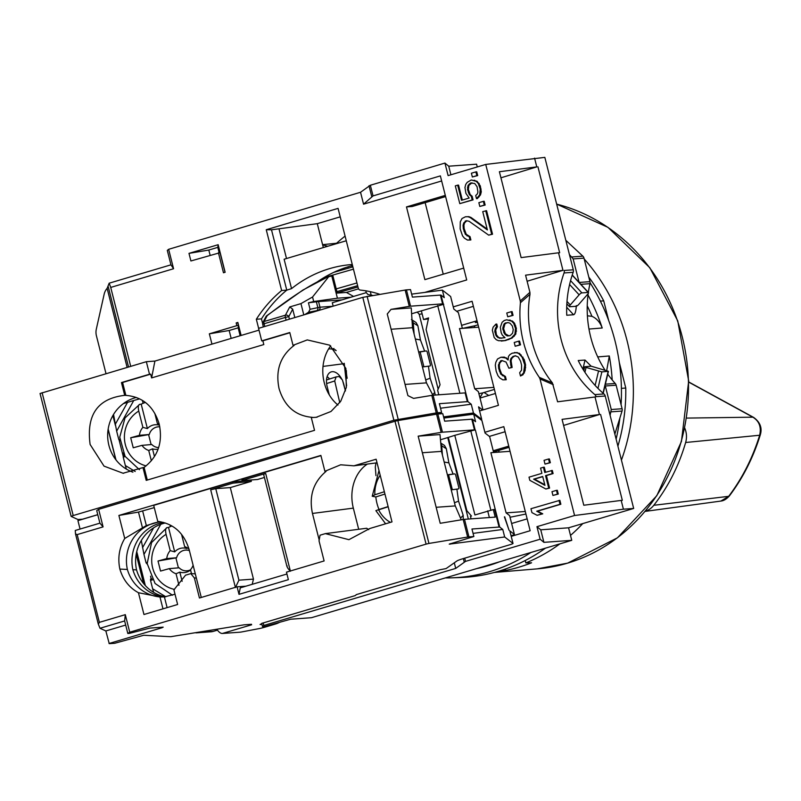 <?xml version="1.0" encoding="UTF-8"?>
<svg xmlns="http://www.w3.org/2000/svg" width="801" height="801" viewBox="0 0 801 801"><rect width="100%" height="100%" fill="white"/><g stroke="black" fill="none" stroke-linecap="round" stroke-linejoin="round"><path stroke-width="1.2" d="M130.703 366.347L110.728 287.419L109.166 283.194L107.124 288.35A12.976 11.655 -94.1 0 0 104.15 294.237L96.32 329.121A12.976 11.655 -94.1 0 0 96.42 335.789L106.012 373.687M217.482 630.137L213.296 631.378L196.295 632.55M281.642 290.513A131.754 118.288 -94.1 0 0 256.33 319.259L261.466 318.878A131.754 118.288 -94.1 0 1 286.768 290.142L281.642 290.513L266.252 229.727L338.072 208.38L358.257 288.16A2.593 2.333 -94.1 0 0 360.33 290.082A107.094 96.15 85.9 0 1 379.654 294.257M256.33 319.259L258.623 328.32M495.429 393.481L480.009 398.067M505.111 431.729L489.371 436.405M508.755 446.147L493.226 450.763M527.158 518.868L511.629 523.484M356.475 594.572L355.213 595.594L263.199 622.938L263.829 625.451L455.719 568.41L454.297 562.813M173.567 268.735L168.651 249.301L167.299 250.413L170.953 264.831L173.567 268.735L110.728 287.419M360.54 192.27L370.342 185.251L373.046 195.905L363.554 204.175L360.54 192.27L168.651 249.301M363.554 204.175L441.651 180.966M445.306 195.384L406.477 206.918L424.88 279.639L463.699 268.105M473.381 306.342L456.71 311.299M461.606 325.346L477.026 320.76M218.423 252.786L223.479 272.771L225.141 272.28L218.162 244.695L188.986 253.366L190.908 260.966L220.035 252.675L225.001 272.32M241.121 335.449L237.837 322.433L236.175 322.923L236.856 325.647L238.468 325.536L238.147 327.829L240.14 335.739M231.169 338.402L229.166 330.503L209.341 333.827L236.856 325.647M209.341 333.827L211.955 344.12M261.466 318.878L262.628 323.494M323.334 247.579L317.286 223.669L271.499 229.807L286.768 290.142L291.544 288.63A131.895 118.408 85.9 0 1 347.964 264.901A131.895 118.408 85.9 0 1 352.28 264.51M352.53 265.531A132.686 119.129 -94.1 0 0 323.884 277.637A132.686 119.129 85.9 0 0 317.106 282.022M552.41 382.908L539.303 377.361A103.85 93.236 85.9 0 1 520.42 302.738L529.992 294.307A103.85 93.236 85.9 0 0 552.41 382.908L557.616 401.802L595.013 396.976L599.448 414.528L562.062 419.354L583.789 505.241L621.186 500.415L623.408 509.196L633.671 508.455L605.216 396.014A3.895 3.494 85.9 0 0 603.954 393.942A103.85 93.236 85.9 0 1 595.133 385.421A103.85 93.236 85.9 0 1 584.92 372.285A103.85 93.236 85.9 0 1 578.222 360.55L585.01 360.06L591.158 366.207M586.072 367.439L601.871 371.884L608.42 371.334L591.228 366.197L584.69 366.758L586.072 367.439L584.92 372.285M576.33 305.622C575.959 311.399 575.028 314.443 573.546 314.753L566.758 315.244A103.85 93.236 85.9 0 1 566.998 301.446A103.85 93.236 85.9 0 1 569.591 284.505A103.85 93.236 85.9 0 1 573.176 272.3A3.895 3.494 85.9 0 0 573.286 269.817L544.83 157.376L485.726 164.435L448.109 175.609L444.935 163.074L448.73 166.197L450.903 174.778M579.133 294.828L570.272 304.981A2.593 0.761 137.2 0 0 569.501 306.663A2.593 0.761 137.2 0 0 569.801 306.743L576.069 306.292A2.593 0.761 137.2 0 0 578.823 304.36L587.694 294.207A2.593 0.761 137.2 0 0 588.455 292.525A2.593 0.761 137.2 0 0 588.164 292.445L581.886 292.896A2.593 0.761 137.2 0 0 579.133 294.828L569.591 284.505M605.216 396.014L596.094 396.675A3.895 3.494 -94.1 0 0 594.833 394.603A103.85 93.236 85.9 0 1 564.044 272.961A3.895 3.494 -94.1 0 0 564.164 270.468L573.286 269.817M565.816 240.31L582.848 256.16A3.895 3.494 85.9 0 1 583.989 258.132L589.947 281.662A3.895 3.494 85.9 0 1 589.977 283.664A103.85 93.236 -94.1 0 0 588.355 292.415M588.204 293.536A103.85 93.236 -94.1 0 0 604.925 370.002M607.749 374.157A103.85 93.236 -94.1 0 0 615.228 383.469A3.895 3.494 85.9 0 1 616.149 385.201L622.097 408.74A3.895 3.494 85.9 0 1 622.047 411.063L614.858 434.102M520.42 302.738L520.28 300.986L529.912 292.305L529.992 294.307M534.567 158.127L536.79 166.898L499.393 171.724L521.131 257.612L558.527 252.786L562.963 270.337L525.576 275.174L529.912 292.305M520.28 300.986L485.726 164.435M553.281 384.67L540.014 378.953L539.303 377.361M623.408 509.196L574.567 515.504L540.014 378.953M544.78 484.745L534.477 479.108L542.738 476.655M509.015 335.939L505.421 333.837L503.619 328.75L504.95 323.864L507.363 322.583M574.567 515.504L536.95 526.678L540.124 539.223L465.521 561.391L455.719 568.41M511.228 536.35L530.152 530.723L503.819 426.653L484.895 432.28M453.256 306.873L472.099 301.276L498.432 405.336L479.589 410.943M373.046 195.905L440.37 175.89L466.703 279.96L424.81 292.405M370.342 185.251L444.935 163.074M537.121 515.313L542.748 513.831L537.581 511.158L560.86 504.24L559.869 500.325L530.953 508.725L531.944 512.64L537.121 515.313L541.897 513.902L536.72 511.218L559.999 504.3L559.008 500.385M552.94 495.449L558.277 494.057L557.326 490.292L556.475 490.352L551.979 491.684L552.94 495.449L557.426 494.117L556.475 490.352M545.861 489.01L549.586 488.099L546.412 475.564L553.101 473.571L552.3 470.437L544.76 472.49L543.438 467.263L540.575 468.114L541.897 473.341L529.01 477.176L529.801 480.31L545.861 489.01L548.725 488.159L545.561 475.624L552.239 473.631L551.448 470.497M545.571 472.25L544.3 467.203L543.438 467.263M545 464.099L550.347 462.708L549.396 458.943L548.545 459.003L544.049 460.345L545 464.099L549.496 462.768L548.545 459.003M508.164 359.309L504.38 357.116L500.965 357.236L497.551 358.958L495.829 362.272L495.288 365.246L496.179 371.294L497.942 375.689L499.794 377.952L502.838 379.854L505.391 379.794L504.57 376.53L500.755 374.147L498.673 368.45L498.442 365.006L500.605 360.861L501.796 360.5L506.042 362.052L508.885 368.23L511.268 367.519L510.217 360.81L510.918 358.498L512.97 356.475L515.353 355.764L518.237 357.016L520.59 361.231L521.581 365.156L521.541 370.082L519.659 372.745L520.48 376.009L523.564 372.986L524.735 364.916L522.152 357.256L518.607 353.401L516.485 352.62L512.139 353.211L509.917 354.573L508.465 356.415L508.094 360.029L505.641 357.957L500.965 357.236M505.391 379.794L506.252 379.734L505.421 376.47L501.616 374.087L499.524 368.39L499.293 364.946L499.994 362.633L502.167 360.58M508.885 368.23L512.129 367.459L511.068 360.75L511.769 358.427L513.821 356.415L515.734 355.854M520.48 376.009L522.963 374.768L525.116 370.613L525.586 364.855L524.265 359.629L519.469 353.341L514.532 352.5M515.183 346.242L520.52 344.851L519.569 341.086L518.718 341.146L514.232 342.488L515.183 346.242L519.669 344.911L518.718 341.146M501.236 341.066L505.571 340.535L512.119 338.022L515.764 334.127L516.345 328.34L514.552 323.254L512.45 321.071L506.643 319.799L504.25 320.51L502.127 322.262L500.325 327.289L501.166 332.655L502.307 335.128L505.01 337.692L499.494 338.212L496.44 336.31L494.778 331.754L495.418 328.19L496.58 326.718L495.919 324.105L493.106 327.188L492.335 330.232L494.187 337.541L496.28 339.724L498.592 340.725L504.71 340.595L511.268 338.082L514.903 334.197L515.494 328.4L513.691 323.324L511.599 321.131L506.643 319.799M501.726 338.232L498.653 337.531L496.42 334.828L495.709 329.982L497.441 326.658L496.78 324.045L495.919 324.105M507.724 316.775L513.071 315.384L512.119 311.619L511.258 311.679L506.773 313.021L507.724 316.775L512.209 315.444L511.258 311.679M488.69 235.144L492.525 234.202L486.577 210.693L482.733 211.634L487.368 229.927L470.107 217.502L467.984 216.731L465.431 216.781L462.017 218.503L460.285 221.827L460.144 228.886L462.557 235.894L464.42 238.147L467.464 240.05L470.017 239.99L469.196 236.726L465.381 234.353L463.298 228.655L463.068 225.211L463.769 222.898L466.422 220.706L469.136 221.296L488.69 235.144L491.674 234.262L485.726 210.753M487.158 229.096L470.958 217.441L468.835 216.66L465.431 216.781M470.017 239.99L470.878 239.93L470.047 236.665L466.232 234.292L464.149 228.585L463.919 225.151L464.62 222.828L466.793 220.786M479.809 206.448L485.146 205.046L484.194 201.281L483.343 201.351L478.858 202.683L479.809 206.448L484.295 205.106L483.343 201.351M476.505 198.658L477.356 198.598L480.52 194.853L481.291 191.819L480.31 185.922L477.076 181.266L471.268 179.995L467.233 182.318L465.721 184.45L464.95 187.494L465.922 193.381L469.156 198.037L461.516 200.31L457.681 185.161L455.298 185.872L459.794 203.634L472.2 199.94L471.278 196.285L469.316 194.623L467.514 189.537L468.024 185.452L470.497 183.039L474.713 183.469L477.066 186.693L477.917 192.06L477.356 193.912L475.704 195.524L476.505 198.658L479.659 194.913L480.25 189.126L478.317 183.519L476.225 181.336L471.268 179.995M462.327 200.07L458.542 185.091L457.681 185.161M459.794 203.634L473.061 199.88L472.139 196.225L470.177 194.553L468.375 189.477L468.885 185.391L471.989 182.788M472.35 176.981L477.696 175.579L476.745 171.825L475.884 171.885L471.399 173.216L472.35 176.981L476.835 175.639L475.884 171.885M542.688 476.475L544.94 485.356L533.616 479.168L542.688 476.475M534.477 479.108L533.616 479.168M512.31 325.977L513.241 329.632L512.6 333.196L510.127 335.609L507.133 335.939L504.56 333.897L502.758 328.81L504.089 323.924L505.391 322.973L508.385 322.653L510.087 323.264L512.31 325.977M560.86 504.24L559.999 504.3M537.581 511.158L536.72 511.218M542.748 513.831L541.897 513.902M558.277 494.057L557.426 494.117M549.586 488.099L548.725 488.159M546.412 475.564L545.561 475.624M553.101 473.571L552.239 473.631M550.347 462.708L549.496 462.768M517.346 352.56L516.485 352.62M519.469 353.341L518.607 353.401M521.151 354.943L520.3 355.003M523.013 357.196L522.152 357.256M524.265 359.629L523.413 359.699M525.586 364.855L524.735 364.916M525.656 367.649L524.795 367.709M525.116 370.613L524.265 370.673M524.425 372.926L523.564 372.986M522.963 374.768L522.102 374.828M513.821 356.415L512.97 356.475M511.769 358.427L510.918 358.498M511.068 360.75L510.217 360.81M511.469 364.845L510.607 364.906M512.129 367.459L511.268 367.519M501.456 360.79L500.605 360.861M499.994 362.633L499.143 362.693M499.293 364.946L498.442 365.006M499.524 368.39L498.673 368.45M500.184 371.003L499.333 371.063M501.616 374.087L500.755 374.147M503.298 375.699L502.447 375.759M505.421 376.47L504.57 376.53M504.38 357.116L503.519 357.176M506.502 357.897L505.641 357.957M520.52 344.851L519.669 344.911M516.535 331.093L515.674 331.153M516.345 328.34L515.494 328.4M515.764 334.127L514.903 334.197M514.242 336.27L513.391 336.33M512.119 338.022L511.268 338.082M508.915 339.534L508.054 339.594M505.571 340.535L504.71 340.595M497.441 326.658L496.58 326.718M496.27 328.13L495.418 328.19M495.709 329.982L494.858 330.042M495.629 331.684L494.778 331.754M496.42 334.828L495.569 334.888M497.301 336.25L496.44 336.31M498.653 337.531L497.791 337.591M500.345 338.152L499.494 338.212M510.147 320.07L509.296 320.13M512.45 321.071L511.599 321.131M514.552 323.254L513.691 323.324M515.684 325.727L514.833 325.787M506.242 322.913L505.391 322.973M504.95 323.864L504.089 323.924M504.26 325.196L503.398 325.256M503.699 327.048L502.838 327.108M503.619 328.75L502.758 328.81M504.54 332.415L503.689 332.475M505.421 333.837L504.56 333.897M506.763 335.118L505.912 335.178M507.984 335.879L507.133 335.939M513.071 315.384L512.209 315.444M492.525 234.202L491.674 234.262M466.082 220.996L465.221 221.056M464.62 222.828L463.769 222.898M463.919 225.151L463.068 225.211M464.149 228.585L463.298 228.655M464.81 231.199L463.959 231.259M466.232 234.292L465.381 234.353M467.924 235.894L467.073 235.955M470.047 236.665L469.196 236.726M468.835 216.66L467.984 216.731M470.958 217.441L470.107 217.502M485.146 205.046L484.295 205.106M481.291 191.819L480.43 191.88M481.101 189.056L480.25 189.126M480.52 194.853L479.659 194.913M479.008 196.986L478.147 197.046M471.348 182.968L470.497 183.039M470.047 183.92L469.196 183.98M468.885 185.391L468.024 185.452M468.325 187.244L467.464 187.304M468.375 189.477L467.514 189.537M469.166 192.61L468.315 192.671M470.177 194.553L469.316 194.623M472.139 196.225L471.278 196.285M473.061 199.88L472.2 199.94M474.773 180.275L473.922 180.335M477.076 181.266L476.225 181.336M479.168 183.459L478.317 183.519M480.31 185.922L479.459 185.992M477.696 175.579L476.835 175.639M540.124 539.223L543.909 542.347L540.745 529.811L536.95 526.678M633.671 508.455L568.58 527.799L540.745 529.811M543.909 542.347L571.754 540.335L568.58 527.799M571.754 540.335L311.419 617.711L290.603 619.223L265.051 626.372L262.478 626.552L261.787 623.799M213.296 631.378A12.976 11.655 85.9 0 1 211.053 631.789L196.005 632.88M448.73 166.197L476.575 164.185L477.276 166.948M317.286 223.669L340.215 216.851M271.499 229.807L266.252 229.727M286.508 258.523L279.088 229.196M346.262 240.761L284.115 259.234L291.544 288.63M425.141 202.653L443.243 274.182M536.79 166.898L500.935 177.812M537.932 166.818L559.659 252.705L558.527 252.786M499.143 450.282L498.673 452.134M599.448 414.528L563.594 425.441M600.59 414.447L622.327 500.335L621.186 500.415M596.094 396.675L595.013 396.976M484.064 392.5L488.73 395.474M478.057 324.816L474.983 325.737L474.082 327.509M562.963 270.337L527.108 281.251M477.446 322.402L475.323 322.553L477.326 321.952M462.618 328.34L474.983 325.737M479.919 397.717L482.803 392.87L478.898 393.671M445.606 196.575L412.175 206.508L406.477 206.918M493.526 451.954L509.056 447.338M263.829 625.451L262.478 626.552M170.953 264.831L109.166 283.194M569.421 254.558L573.156 258.913L579.103 282.413M616.149 385.201L605.316 385.992L605.095 385.351M605.316 385.992L611.263 409.521L610.102 415.308M210.122 255.259L208.811 250.042L188.986 253.366M208.811 250.042L217.782 247.379L219.144 252.736M229.166 330.503L238.147 327.829M218.162 244.695L217.782 247.379M238.468 325.536L237.777 322.813L236.175 322.923M196.355 578.042L194.363 577.952L199.439 598.007L237.096 586.823L238.998 594.342L288.37 579.664L286.468 572.144L324.115 560.95L319.038 540.895L320.05 535.198L325.336 533.626L348.916 539.674L369.772 528.51L391.999 521.902L376.13 459.213L353.912 465.822L340.655 464.79L324.896 471.288L326.077 471.358C313.351 482.042 308.816 496.069 312.46 513.451L319.188 540.054M237.096 586.823L245.937 586.182M504.69 516.825L509.066 530.282L504.41 516.905M489.651 436.675A6.488 0.551 -14.2 0 0 489.651 436.635A6.488 0.551 -14.2 0 0 489.631 436.595L485.076 433.081L481.902 420.535A6.488 0.551 -14.2 0 1 481.932 420.575A6.488 0.551 -14.2 0 1 481.922 420.615M481.902 420.535L473.681 414.177L443.884 418.062M490.813 510.037L470.808 430.988L475.133 429.917A6.488 0.551 165.8 0 0 474.472 429.877L471.779 419.213L444.675 421.176L442.773 413.656L437.847 414.007A6.488 0.551 -14.2 0 0 436.565 414.177L397.857 420.565L428.956 543.438L426.082 544.129L394.993 421.256L397.857 420.565M394.993 421.256L98.643 509.336L96.731 510.607L99.905 523.153L75.254 530.472L75.514 533.957L77.176 534.597L99.384 622.357L125.296 614.657L129.732 632.209L426.082 544.129M80.06 529.05L77.927 520.63L97.772 514.723M75.514 533.957L98.273 623.949L100.005 628.274L105.852 630.958L109.226 643.593A6.488 0.551 165.8 0 0 109.857 643.624L114.783 643.263L143.769 635.253L170.643 636.705L243.975 624.84L251.504 624.289M470.808 430.988L454.788 435.333L474.923 514.963L493.316 509.586L495.218 517.116L464.5 519.328L468.935 536.89L473.862 536.53L449.231 544.139L504.68 536.98L513 543.418A6.488 0.551 165.8 0 1 513.02 543.448A6.488 0.551 165.8 0 1 509.576 544.83L463.539 558.517A12.976 1.111 -14.2 0 0 456.9 560.98L446.107 568.57L439.889 569.781L356.225 594.642M136.751 551.659L145.341 585.591M471.779 419.213A6.488 0.551 -14.2 0 1 472.44 419.263L475.584 421.696L473.681 414.177M474.472 429.877L442.452 432.19A6.488 0.551 165.8 0 0 441.161 432.36L418.162 436.155L440.019 434.573L441.471 451.374L422.367 452.755M513 543.418L509.826 530.873L514.372 534.397A6.488 0.551 165.8 0 0 514.372 534.397A6.488 0.551 165.8 0 1 511.078 535.779M504.68 536.98L502.778 529.461L499.724 527.088A6.488 0.551 165.8 0 0 499.063 527.048L471.959 529.01L473.862 536.53M493.316 509.586L494.628 509.496A6.488 0.551 -14.2 0 1 495.278 509.536L475.414 430.127M510.057 451.313L490.883 452.695L506.112 512.88L509.616 515.594A6.488 0.551 -14.2 0 1 509.636 515.624A6.488 0.551 -14.2 0 1 509.636 515.664L514.402 534.427L509.616 515.594M440.47 439.769L448.32 437.406L466.883 510.758L471.479 516.054L470.467 516.385L471.098 518.858M454.788 435.333L448.32 437.406M447.719 437.486L468.355 519.058M367.349 464.069A38.939 31.509 -97.4 0 0 353.331 508.124L312.46 513.451M325.336 533.626L366.728 528.239A38.939 31.509 -97.4 0 0 368.68 529.671M358.688 529.281L353.331 508.124M377.041 462.808L353.912 465.822M98.643 509.336L103.089 526.888L77.176 534.597M159.799 521.641L146.333 525.546L124.726 538.482C119.199 547.864 117.577 558.067 119.86 569.09C123.084 579.834 129.281 587.714 138.443 592.72L143.96 614.507L177.622 604.495L173.917 589.876L185.532 575.188L190.818 573.616L194.363 577.952M324.896 471.288L320.881 455.419L118.888 515.454L138.483 512.079L154.273 507.634M124.726 538.482L118.888 515.454M165.296 522.983A38.939 37.357 -87.3 0 0 136.54 569.881L132.876 569.701A38.939 37.357 -87.3 0 0 163.454 596.965M163.534 522.442A38.939 37.357 -87.3 0 0 132.876 569.701M160.871 521.831A38.939 37.357 -87.3 0 0 127.369 569.441L119.86 569.09M201.271 597.466L189.266 550.067C184.23 533.106 173.717 523.544 157.757 521.391L153.702 505.361L232.53 481.932L251.033 480.089L251.344 481.341L230.308 487.599L253.466 579.123L238.918 580.174L235.424 587.574M136.54 569.881A38.939 37.357 -87.3 0 0 165.276 596.825M127.369 569.441A38.939 37.357 -87.3 0 0 160.52 596.975M138.443 592.72L159.96 596.955L164.395 596.905L175.019 594.212M159.379 596.935L159.96 596.955L162.973 608.85M98.333 624.139L99.384 622.357M100.005 628.274L124.646 620.945L125.296 614.657M105.852 630.958L125.687 625.06M418.162 436.155L440.21 523.293L463.208 519.499A6.488 0.551 -14.2 0 1 464.5 519.328M189.016 549.085A14.278 13.697 -87.3 0 0 184.641 546.602L186.733 548.505A12.335 11.825 -87.3 0 0 174.698 551.869L168.52 527.448A36.345 34.864 92.7 0 1 171.855 526.027M181.597 534.547L184.641 546.602M193.121 565.276A14.278 13.697 -87.3 0 1 190.498 569.721L191.489 573.646M178.963 585.291L176.05 573.746A14.278 13.697 -87.3 0 1 169.271 568.63L160.54 571.063L158.007 561.03L176.6 557.766L166.738 558.597L158.007 561.03M174.698 551.869L170.192 550.627L166.077 534.347A29.857 28.636 -87.3 0 0 152.06 564.995A29.857 28.636 -87.3 0 0 174.508 589.426M170.192 550.627A14.278 13.697 -87.3 0 0 166.738 558.597M169.271 568.63L179.144 567.799A10.383 9.962 92.7 0 0 190.518 569.801M176.05 573.746L179.825 572.124A12.335 11.825 -87.3 0 0 190.348 570.172A12.335 11.825 -87.3 0 0 190.568 570.002M182.137 581.266L179.825 572.124M189.406 550.607A10.383 9.962 -87.3 0 0 176.6 557.766M178.423 567.859L175.91 557.957M166.077 534.347C165.236 530.382 165.537 528.129 166.988 527.609L151.549 542.567L147.184 563.594L155.064 583.468L172.465 595.223M166.988 527.609L168.52 527.448M195.284 573.826L190.818 573.616M230.308 487.599L215.759 488.65L210.683 489.771L232.841 483.183L232.53 481.932M242.082 479.348L243.184 478.768L243.504 480.019L265.672 473.431L263.599 474.262L286.918 566.407M243.184 478.768L320.941 455.649M252.195 584.319L253.466 579.123M264.41 477.456L257.522 479.509L242.403 480.6L243.504 480.019M251.344 481.341L232.841 483.183M290.413 571.223C287.749 568.47 286.668 566.667 287.169 565.836M261.847 623.308L263.199 622.938M261.907 623.538L260.065 624.51L261.937 624.4M216.851 629.226A12.976 5.607 -106.6 0 0 222.408 633.461L239.899 632.199A6.488 0.551 165.8 0 0 242.052 631.879L258.803 628.665A6.488 0.551 165.8 0 0 265.111 627.113L274.883 624.209A6.488 0.551 165.8 0 0 277.877 623.158L279.779 622.247M109.026 643.503L162.082 627.724L161.962 627.233M129.732 632.209L127.82 633.491L129.452 633.371L149.867 628.104L163.184 627.143L162.082 627.724M428.956 543.438L467.654 537.05A6.488 0.551 165.8 0 1 468.935 536.89M222.408 633.461L251.624 624.78L250.983 624.329M249.872 624.41A12.976 5.607 73.4 0 0 251.083 624.78M473.061 533.376L502.778 529.461M436.165 507.293L455.278 505.912L441.471 451.374M461.256 519.819L455.278 505.912M127.82 633.491L124.646 620.945M525.286 511.489L506.112 512.88M510.047 517.246L525.927 514.032M238.998 594.342L240.26 587.864L286.938 573.997M99.905 523.153L103.089 526.888M385.611 523.804L375.869 510.648L379.003 509.496A36.345 29.407 82.6 0 1 375.829 496.95L372.225 496.25L378.993 470.537M376.921 510.237L378.643 509.816A29.857 24.16 -97.4 0 0 390.447 522.362M388.165 506.773L378.643 509.816M380.185 475.243A29.857 24.16 -97.4 0 0 374.838 494.768L384.36 491.734M388.115 506.582L379.003 509.496M375.829 496.95L384.951 494.047M374.838 494.768L372.225 496.25M152.52 579.844L150.528 580.395L152.661 588.815L165.827 596.765M160.751 524.315L143.96 554.422L146.092 562.843L147.114 562.552M143.96 554.422L141.316 540.505M147.234 564.134L146.092 562.843M153.662 592.37L152.661 588.815M150.528 580.395L150.548 579.163L151.89 578.783L150.578 579.153M150.558 576.209L151.259 578.963M447.409 474.813L453.066 474.082L448.88 462.888L444.175 462.027M454.477 502.748L458.552 501.116L456.88 489.121L451.213 489.862M442.412 455.088L441.701 445.767L446.337 448.75L448.88 462.888M446.337 448.75L444.495 445.446L440.75 443.043M441.701 445.767L440.78 443.303M460.515 518.087L463.208 515.423L458.552 501.116M463.198 519.499L463.208 515.423M375.969 462.948L375.299 466.973L375.969 475.654M448.53 474.673L452.335 489.711L458.392 488.93A1.302 0.751 72.3 0 0 458.462 488.91A1.302 0.751 72.3 0 0 458.823 487.579L455.659 475.033A1.302 0.751 72.3 0 0 454.578 473.882L447.459 475.013M422.137 313.902L419.203 314.282L417.221 312M419.203 314.282L438.137 389.106M428.385 318.898L423.559 319.529L428.585 317.927L426.102 329.561L440.059 384.73L437.646 390.237L438.798 394.793M334.027 348.505L331.994 349.106M411.654 294.127L442.372 290.122L450.633 296.52L453.807 309.056L458.382 312.63M71.159 516.345L40.05 393.511L146.343 361.692L149.517 374.237L121.462 382.568L124.696 395.354C97.742 398.427 86.218 414.798 90.112 444.465L104.03 466.132L123.054 473.241L142.978 467.594L146.213 480.37L314.533 430.337L311.299 417.561L312.41 417.351C295.559 415.949 284.435 406.357 279.048 388.565C275.304 370.282 280.35 355.884 294.187 345.361L293.016 345.321L289.782 332.535L261.727 340.876L258.563 328.34L362.793 297.361L405.156 290.052A6.488 0.551 -14.2 0 1 406.437 289.882L410.502 289.592L412.405 297.111L440.37 295.088A6.488 0.551 -14.2 0 1 441.031 295.128L444.275 297.642L442.372 290.122M146.343 361.692L154.903 361.081L259.013 330.132M115.394 425.401L113.311 417.141L112.46 416.32M119.269 440.69L123.144 456.009M327.118 376.63A14.278 8.3 -107.7 0 1 329.541 379.003M328.59 348.926A19.474 15.75 82.6 0 1 336.18 350.608M345.441 390.958L342.428 379.964L339.133 376.51L336.11 376.901L334.718 380.966L339.764 402.683M326.618 383.559L334.718 380.966M326.518 379.964L336.11 376.901M434.913 414.447L441.601 412.465L437.526 412.755A6.488 0.551 165.8 0 0 436.245 412.926L393.882 420.235L73.211 515.554L71.169 516.415L77.817 519.459A6.488 0.551 165.8 0 0 78.448 519.489L82.513 519.198L97.752 514.663M443.584 416.89L473.461 412.996L471.238 404.225L467.994 401.712A6.488 0.551 165.8 0 0 467.333 401.661L439.379 403.684L441.601 412.465M480.78 419.674L481.721 419.394L473.461 412.996M440.52 408.22L471.238 404.225M478.367 391.619L474.703 388.755L459.474 328.57L478.648 327.178M482.653 410.032L478.547 406.848L481.721 419.394M442.593 303.869L410.563 306.182A6.488 0.551 165.8 0 0 409.281 306.352L391.038 309.366L387.253 313.982L407.899 395.604L413.566 398.387L431.799 395.374A6.488 0.551 -14.2 0 1 433.091 395.203L465.121 392.89A6.488 0.551 -14.2 0 1 465.771 392.931L443.253 303.909A6.488 0.551 165.8 0 0 442.593 303.869L440.37 295.088M482.803 392.87L494.397 389.426M474.703 388.755L493.877 387.364M432.89 395.223L426.462 382.868L412.505 327.699L411.243 307.904L391.038 309.366M426.462 382.868L405.076 384.42M391.108 329.251L412.505 327.699M337.962 405.036A38.939 31.509 -97.4 0 1 324.255 382.678A38.939 31.509 82.6 0 1 330.683 345.832M132.916 472.169A38.939 37.357 -87.3 0 1 108.896 445.356A38.939 37.357 92.7 0 1 136.26 397.466M311.299 417.561L316.145 417.311L330.993 411.474L340.735 401.251L346.312 387.444L345.882 368.44L329.722 345.181L307.254 339.914L293.016 345.321M124.696 395.354L126.298 395.414M289.842 332.775L262.868 340.795L263.819 344.56L151.609 377.912L150.658 374.147L122.603 382.488L125.867 395.394C142.718 396.795 153.842 406.387 159.229 424.18C162.973 442.462 157.927 456.86 144.09 467.384L147.294 480.049M142.978 467.594L144.09 467.384M150.658 374.147L149.517 374.237M121.462 382.568L122.603 382.488M262.868 340.795L261.727 340.876M151.609 377.912L154.903 361.081M411.614 313.782L443.704 304.26M423.559 319.529L421.336 310.748M113.311 417.141L113.992 417.171M342.788 381.266A14.278 8.3 -107.7 0 1 343.819 384.43L345.461 390.908M329.271 394.863L327.178 386.603A14.278 8.3 -107.7 0 1 331.153 371.914A14.278 8.3 -107.7 0 1 341.987 379.504M335.319 349.727L334.698 349.907M139.514 398.888L133.757 400.49L116.656 431.138L118.778 439.569L119.8 439.278M125.206 456.56L123.224 457.121L125.356 465.541L135.199 471.479M123.444 403.584L133.757 400.49M116.656 431.138L113.532 414.457M119.93 440.86L118.778 439.569M123.224 457.121L123.274 455.879L124.586 455.519L123.244 455.889M126.358 469.096L125.356 465.541M123.254 452.935L123.945 455.689M159.219 424.13A14.278 13.697 -87.3 0 0 157.336 423.329L159.429 425.231A12.335 11.825 -87.3 0 0 147.384 428.585L141.206 404.175A36.345 34.864 92.7 0 1 145.261 402.492M154.823 413.406L157.336 423.329M151.339 460.735L148.736 450.472A14.278 13.697 -87.3 0 1 141.967 445.356L133.236 447.789L130.693 437.757L149.296 434.492L139.434 435.323L130.693 437.757M147.384 428.585L142.888 427.354L138.763 411.073A29.857 28.636 -87.3 0 0 124.676 441.131A29.857 28.636 -87.3 0 0 146.092 465.892M142.888 427.354A14.278 13.697 -87.3 0 0 139.434 435.323M141.967 445.356L151.83 444.515A10.383 9.962 92.7 0 0 158.518 447.559M148.736 450.472L152.51 448.85A12.335 11.825 -87.3 0 0 157.957 449.191M154.433 456.43L152.51 448.85M159.81 426.833A10.383 9.962 -87.3 0 0 149.296 434.492M151.109 444.585L148.606 434.683M138.763 411.073C137.932 407.108 138.233 404.855 139.684 404.335L125.016 417.922L119.739 437.156L125.076 456.34L139.434 469.686M139.684 404.335L141.206 404.175M425.721 379.934L430.107 378.182L428.435 366.187L422.437 366.968M418.633 351.919L424.63 351.138L420.435 339.944L417.902 325.807L416.059 322.503L411.414 319.529M432.58 394.643L434.773 392.49L430.107 378.182M435.223 395.053L434.773 392.49M414.127 334.097L413.256 322.833L417.902 325.807M415.369 339.023L420.435 339.944M413.256 322.833L412.014 319.989M420.084 351.729L423.899 366.778L429.947 365.987A1.302 0.751 72.3 0 0 430.027 365.967A1.302 0.751 72.3 0 0 430.387 364.635L427.213 352.1A1.302 0.751 72.3 0 0 426.142 350.938L418.693 352.18M499.534 561.801A181.727 163.154 85.9 0 1 476.685 568.59M590.077 282.743A188.225 168.981 85.9 0 1 615.078 341.146A188.225 168.981 85.9 0 1 621.085 404.735M336.59 243.244A187.895 168.691 85.9 0 1 345.091 236.105M588.014 295.018A187.895 168.691 85.9 0 1 602.222 327.999L588.975 329.051M587.393 315.794L591.939 316.325C596.625 318.377 600.049 322.262 602.222 327.999M587.223 305.822A181.727 163.154 85.9 0 1 591.939 316.325M619.884 417.992A188.225 168.981 85.9 0 1 616.129 439.148M545.441 548.154A188.225 168.981 85.9 0 1 460.205 577.541L451.634 577.841A187.895 168.691 85.9 0 1 445.286 577.922M612.194 379.954A187.895 168.691 85.9 0 0 609.301 355.974L597.726 356.906M530.933 552.47A187.895 168.691 85.9 0 1 451.634 577.841M609.301 355.974L606.707 370.553M327.769 246.257L322.663 244.946M588.785 277.066A177.191 159.079 85.9 0 1 603.714 300.866L608.68 320.49M584.199 258.973A185.622 166.648 85.9 0 1 621.436 460.094M582.788 523.574A185.622 166.648 85.9 0 1 570.502 535.388M559.909 543.859A185.622 166.648 85.9 0 1 525.846 562.923L531.574 562.793A185.552 166.588 85.9 0 1 518.818 567.208A185.552 166.588 85.9 0 1 505.761 570.462L498.933 571.143M525.236 560.51L525.846 562.923M621.416 388.345L625.771 388.034A177.191 159.079 85.9 0 1 617.901 446.157M625.771 388.034L619.293 362.442M600.37 301.106L603.714 300.866M505.761 570.462L505.401 569.04M353.581 296.43L346.412 292.435L337.281 293.086L332.886 275.704L328.17 276.856C313.181 282.833 292.846 295.769 267.164 315.664A2.593 1.181 50.9 0 0 266.643 315.784L302.858 290.072L328.73 276.405M329.011 276.315L312.55 297.001L300.946 303.619L303.799 314.893M350.948 297.211L337.411 298.192L331.744 275.784M337.411 298.192L313.702 301.516L312.55 297.001M313.702 301.516L308.435 302.808L310.077 309.276L308.515 312.27L304.791 314.593M308.515 312.27L320.51 309.927M294.818 317.556L292.695 309.166L289.722 306.953L300.946 303.619M372.665 295.419A101.897 91.484 -94.1 0 0 371.203 295.189L370.312 291.674M339.954 269.677L340.165 270.508M348.145 268.225L347.964 266.843M343.879 268.195L344.31 269.326M351.749 265.742L352.24 267.053M308.435 302.808L316.365 301.797A25.962 2.213 -14.2 0 1 318.548 301.576L341.977 299.874M310.077 309.276L319.969 307.194L332.856 306.262M358.528 288.831L346.412 292.435M371.203 295.189L368.019 294.578L366.217 292.595L365.767 290.803M262.978 324.335L264.08 323.744A2.593 1.121 -106.6 0 1 264.11 321.521A2.593 2.143 -152.5 0 0 262.918 322.463L265.982 316.605A2.593 2.143 27.5 0 1 267.164 315.664L264.11 321.521L285.426 315.183A2.593 1.121 73.4 0 0 285.406 317.406L288.791 316.655A2.593 2.143 -152.5 0 0 285.426 315.183L289.722 306.953M366.237 292.665L332.305 302.748L333.166 306.162M684.685 427.974A19.474 17.482 85.9 0 1 685.646 442.492A183.029 164.325 85.9 0 1 653.796 505.291L728.68 496.33A6.488 2.303 37.2 0 0 729.351 495.959C726.517 499.103 723.693 500.805 720.89 501.066L728.68 496.33C742.257 478.387 752.59 458.022 759.658 435.243C761.471 427.093 759.208 421.076 752.87 417.181L688.72 382.137M653.796 505.291A19.474 17.482 85.9 0 1 645.266 511.198M128.54 366.988L108.255 286.818M127.129 367.409L107.124 288.35M595.133 385.421L598.477 371.274M566.998 301.446L570.272 304.981M353.451 269.156L323.884 277.637M336.22 288.891L356.946 282.953M603.954 393.942L594.833 394.603M564.044 272.961L573.176 272.3M589.977 283.664L580.865 284.325M615.228 383.469L605.376 384.18M464.71 558.167L465.521 561.391M597.967 388.395L601.871 371.884M336.911 291.624L357.636 285.687M369.001 185.752L371.714 196.435M463.348 558.577L464.19 561.891M582.908 369.091L585.01 360.06M589.947 281.662L579.133 282.443M583.989 258.132L573.156 258.913M582.848 256.16L572.004 256.941M573.546 314.753L566.697 307.274M622.097 408.74L611.263 409.521M622.047 411.063L611.203 411.844M357.947 286.938L337.231 292.876L357.957 286.948M572.194 275.174L588.164 292.445M581.886 292.896L570.562 280.64M333.847 272.32L352.871 266.873L333.787 272.35M608.149 371.434L603.013 393.131M442.452 432.19L437.847 414.007M475.133 429.917L472.44 419.263M499.724 527.088L495.278 509.536M489.631 436.595L493.646 452.495L489.651 436.635M143.599 583.569L136.2 554.312M98.233 623.739L75.594 534.267M210.683 489.771L235.364 587.333M290.352 570.993L265.672 473.431M215.759 488.65L238.918 580.174M236.225 482.432L235.915 481.181M261.386 623.939L261.516 624.45M499.063 527.048L494.628 509.496M487.679 510.888L489.361 517.536M450.252 544.149L450.132 543.649M463.208 519.499L467.654 537.05M441.161 432.36L436.565 414.177M146.333 525.546L142.678 511.078M142.388 527.509L138.483 512.079M164.395 596.905L167.109 607.619M170.433 526.587L170.032 525.015M153.632 527.829L142.538 547.714M323.003 366.417L344.16 363.664M462.357 328.36L458.372 312.59L462.367 328.36M478.357 391.579L483.003 409.932L478.367 391.599M465.771 392.931L467.994 401.712M443.253 303.909L441.031 295.128M465.121 392.89L467.333 401.661M433.091 395.203L437.526 412.755M431.799 395.374L436.245 412.926M367.098 296.33L398.187 419.213M409.281 306.352L405.156 290.052M115.744 459.584L108.105 429.426M42.113 392.68L73.211 515.554M393.882 420.235L362.793 297.361M410.563 306.182L406.437 289.882M459.874 393.271L437.676 305.531M143.119 403.303L142.418 400.51M144.621 402.723L144.41 401.852M127.579 402.302L115.224 424.44M346.372 370.613A29.857 24.16 -97.4 0 0 347.183 378.252M556.655 204.105L607.939 227.334L649.821 267.734L677.746 320.891L688.69 380.986L681.441 441.461L656.8 495.719L617.441 537.811L567.649 563.133L537.281 568.86A185.021 166.107 -94.1 0 0 567.549 563.153A185.021 166.107 -94.1 0 0 688.429 381.086A185.021 166.107 -94.1 0 0 556.665 204.135M318.548 301.576L319.969 307.194A2.593 2.333 85.9 0 1 319.028 310.037M316.365 301.797L317.817 307.514A2.593 2.123 77.4 0 1 317.096 310.337M286.097 320.15L285.406 317.406L264.08 323.744L264.781 326.488M292.695 309.166L288.791 316.655L289.421 319.168M685.646 442.492L759.658 435.243A6.488 0.811 17.2 0 0 760.229 435.083C762.432 428.084 760.229 422.197 753.621 417.411L753.621 417.411A6.488 3.755 -63 0 0 752.87 417.181L686.447 418.092M584.69 366.758L583.789 370.533M566.838 303.779L569.501 306.663M572.244 275.003L588.455 292.525M608.42 371.334L603.213 393.311M161.321 597.025L159.96 596.965M136.26 553.962L143.82 583.839M241.812 479.318L242.132 480.57M513.02 543.448L509.847 530.903M485.096 433.091L481.932 420.575M115.965 459.874L108.165 429.066M71.139 516.385L40.05 393.511M123.674 473.261L123.054 473.231M317.156 417.161L316.145 417.291M346.613 385.792L344.22 363.264M338.633 243.033L322.593 244.665M537.281 568.86L494.417 572.425M266.573 315.844A2.593 2.593 0 0 0 265.982 316.605M262.918 322.463A2.593 2.593 0 0 0 262.708 324.305L263.369 326.908M753.621 417.411L688.71 381.947M729.351 495.959C742.887 478.037 753.18 457.741 760.229 435.083M720.89 501.066L645.095 511.408"/></g></svg>

